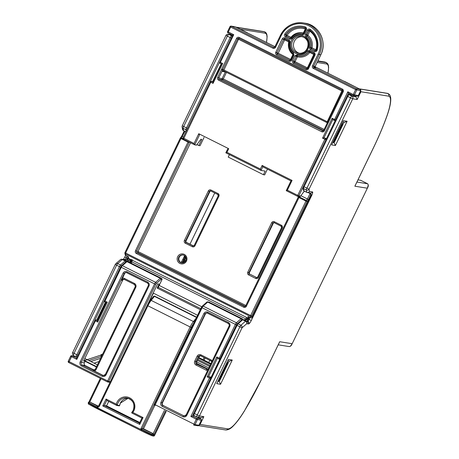 <?xml version="1.0" encoding="UTF-8"?>
<svg xmlns="http://www.w3.org/2000/svg" width="459" height="459" viewBox="0 0 459 459"><rect width="100%" height="100%" fill="white"/><g stroke="black" fill="none" stroke-linecap="round" stroke-linejoin="round"><path stroke-width="0.69" d="M109.403 340.108A2.014 1.928 -108.4 0 0 108.875 340.802L106.534 346.04M208.22 369.214L196.825 363.511L208.22 369.214M197.456 360.378L209.562 366.437L197.456 360.378M210.033 365.462L197.927 359.403L210.033 365.462M210.635 364.222L198.523 358.158L210.635 364.222M198.827 357.538L210.933 363.597L198.827 357.538M196.722 361.916L208.822 367.975L196.722 361.916M350.722 94.307L350.424 94.875L350.722 94.307M302.137 36.657A8.451 8.251 -80.9 0 0 299.486 53.25M181.89 262.938A4.028 3.93 99.1 0 1 179.257 257.252A4.028 3.93 99.1 0 1 183.158 255.003M139.484 423.118L104.302 405.509L106.735 400.443L116.752 405.458A0.402 0.39 -80.9 0 0 117.332 405.165L119.587 405.526A0.402 0.39 99.1 0 1 119.133 405.859L119.61 405.509L120.373 403.117L128.141 398.257A8.652 8.446 -80.9 0 0 119.587 405.526L119.598 405.452M119.133 405.859L116.752 405.458L116.305 404.184L117.332 405.165A8.652 8.446 99.1 0 1 127.028 397.999A8.652 8.446 99.1 0 1 131.831 412.411L131.922 413.048L132.835 412.452L131.825 412.417A0.402 0.39 -80.9 0 0 131.917 413.043M98.266 406.135L90.084 402.153A15.709 1.01 25.8 0 0 97.451 406.123L96.746 406.967L97.79 407.19L97.727 406.209M143.501 428.775L142.33 428.586L140.798 429.016L141.676 429.452A16.713 1.073 25.8 0 0 152.245 434.438L153.627 434.96A1.004 0.981 -80.9 0 0 153.186 433.617L143.501 428.775L154.74 405.526M153.346 296.646A1.004 0.711 38.9 0 1 153.438 296.451A1.004 0.711 38.9 0 1 154.419 296.371L154.672 296.181A1.004 1.004 0 0 0 153.438 296.451L150.202 300.467L147.196 305.424L190.129 326.969L140.798 429.016M98.008 406.215L97.945 406.221A1.004 0.981 99.1 0 0 98.754 405.681L147.219 305.419M141.934 418.046L139.467 423.152L141.951 418.063L131.922 413.048L141.94 418.063L143.053 417.57L132.835 412.452A9.662 9.427 99.1 0 0 129.639 397.833A9.662 9.427 99.1 0 0 116.305 404.184L106.086 399.066L102.764 405.94L139.731 424.437L143.053 417.57M139.467 423.152L139.731 424.437M108.703 401.43L106.557 405.871L104.302 405.509L102.764 405.94M116.735 405.446L106.746 400.449L106.086 399.066M97.933 406.221L98.737 405.664L99.425 406.066A2.014 1.962 99.1 0 1 97.79 407.19L97.497 407.793A16.713 1.073 -154.2 0 1 88.73 403.1A1.004 0.809 120.7 0 0 88.96 404.281L141.269 430.749L97.262 408.728L97.497 407.793L141.504 429.819L141.286 430.754A15.709 1.01 -154.2 0 0 151.212 435.436A1.004 0.493 -66.3 0 0 151.246 435.453A1.004 0.493 -66.3 0 0 152.072 434.799A16.713 1.073 -154.2 0 1 141.504 429.819L142.33 428.586A15.709 1.01 25.8 0 0 152.262 433.267L153.186 433.617L153.845 434.994L165.475 410.943M89.545 401.82L89.539 401.814A1.004 0.981 -80.9 0 1 89.815 401.906L88.421 402.377L88.908 402.738A16.713 1.073 25.8 0 0 96.746 406.967M106.568 405.876L139.783 422.498L106.557 405.871L108.726 401.436M97.44 364.848L87.199 359.724L84.462 360.579L96.574 366.643M84.295 360.631L83.882 360.43M84.519 360.608L87.199 359.724L84.806 358.525M207.233 312.986A2.014 1.962 -80.9 0 0 205.351 314.111L162.446 402.87A2.014 1.962 -80.9 0 0 163.335 405.561L183.927 415.865A2.014 1.962 -80.9 0 0 184.288 416.003M106.035 302.596L97.497 320.256A1.004 0.981 -80.9 0 0 97.319 320.21L95.759 319.963A1.004 1.004 0 0 0 94.697 320.514L95.386 320.921L96.04 320.049A1.004 0.981 -80.9 0 0 94.72 320.514L104.325 300.645A1.004 0.981 -80.9 0 0 104.755 301.953L106.161 302.659L107.286 302.171L105.002 301.029L121.302 267.304L155.67 284.431L108.772 381.44L107.676 380.964L107.452 381.905A1.004 0.981 -80.9 0 0 108.772 381.44L110.326 381.687M104.767 301.965L105.002 301.029L104.313 300.628A1.004 1.004 0 0 0 104.767 301.965L106.161 302.659L97.406 320.778L97.669 322.063L107.286 302.171M97.406 320.778L97.497 320.256M68.276 361.204A1.004 0.981 -80.9 0 0 68.701 362.512L107.44 381.899L68.718 362.518L71.983 355.8A1.004 0.981 -80.9 0 0 70.663 356.264L76.785 359.397L76.521 358.112L94.709 320.537L76.521 358.112M211.111 377.252L208.615 376.432L217.377 358.307L218.817 359.036M211.094 377.292L210.102 377.132L209.447 378.004L190.846 416.479L192.378 416.049L193.509 416.233L193.893 415.435M96.413 366.976L85.093 361.313L84.341 362.868A2.014 1.962 -80.9 0 0 85.225 365.553L94.411 370.155M95.34 369.243A2.014 1.962 99.1 0 1 92.718 370.149L103.132 375.433A2.014 1.962 -80.9 0 0 103.493 375.571M126.437 272.554A2.014 1.962 -80.9 0 0 124.561 273.679L121.589 280.306L122.542 280.46A2.014 1.962 99.1 0 1 124.131 279.336M157.833 288.16L157.173 288.08L159.095 284.104L157.621 283.869L147.465 304.885M110.28 381.779A1.004 0.981 99.1 0 1 109.294 382.244L107.733 381.991A1.004 1.004 0 0 1 107.44 381.899M207.749 369.415A2.014 1.962 99.1 0 1 207.663 369.375L197.703 364.389A2.014 1.962 99.1 0 1 196.813 361.698L199.131 356.907A2.014 1.962 99.1 0 1 200.721 355.782M85.093 361.313L83.572 361.067L122.542 280.46M220.136 358.582L216.78 356.97L217.377 358.307M216.78 356.97L207.164 376.856L208.615 376.432M200.285 309.653L157.173 288.08M153.186 293.043L197.577 315.258M124.963 252.628A1.004 0.952 -12.7 0 0 125.376 253.896L125.64 253.012L124.951 252.605L180.301 138.165M128.038 256.558L128.841 258.526L248.635 318.426M248.451 316.71L250.694 317.869A1.004 1.004 0 0 0 252.048 317.41L252.025 317.41A1.004 0.952 167.3 0 1 250.66 317.817L250.763 317.863M125.795 255.399L125.376 253.896L250.35 316.435A1.004 0.952 -12.7 0 0 251.716 316.027L250.614 315.551L250.66 317.817L247.94 316.452L248.365 318.339M180.312 138.142L180.972 138.549L181.345 137.918A1.004 0.648 -143.1 0 0 180.387 137.975A1.004 0.648 -143.1 0 0 180.312 138.142M128.841 258.526L128.107 256.558M310.588 193.658A2.014 0.419 116.6 0 0 310.565 193.635A2.014 0.419 116.6 0 0 310.536 193.629L310.06 193.549L307.438 198.976L308.356 199.826L307.048 201.564A1.004 0.648 -143.1 0 0 306.325 200.463L305.952 201.088L307.048 201.564L251.716 316.027L252.025 317.41L310.772 195.884M136.34 253.488L136.994 252.622L138.222 252.817L137.993 251.509L135.451 250.803A2.014 1.962 99.1 0 0 136.34 253.488L243.712 307.226L244.366 306.354L136.994 252.622A1.004 0.981 99.1 0 1 136.553 251.274L189.114 142.542A1.004 0.648 -143.1 0 0 189.005 142.009M243.712 307.226A2.014 1.962 99.1 0 0 246.345 306.296L299.279 196.934A1.004 0.648 -143.1 0 0 298.321 196.997A1.004 0.648 -143.1 0 0 298.247 197.158L305.952 201.088L250.614 315.551L125.64 253.012L180.972 138.549L188.018 142.072L189.114 142.542L189.378 142.198M183.445 136.925L181.632 136.329M193.503 245.944A1.004 0.981 99.1 0 1 193.474 245.926L186.434 242.404A1.004 0.981 99.1 0 1 185.993 241.061L209.941 191.518A1.004 0.981 99.1 0 1 210.721 190.955M256.874 277.655A1.004 0.981 99.1 0 1 256.845 277.638L249.805 274.115A1.004 0.981 99.1 0 1 249.357 272.772L273.312 223.229A1.004 0.981 99.1 0 1 274.086 222.667M274.866 46.898A1.004 0.981 99.1 0 1 273.564 47.34L231.319 26.197A1.004 0.981 -80.9 0 0 229.999 26.662L230.665 27.064L231.319 26.197L235.232 26.823A1.004 1.004 0 0 0 234.939 26.731A1.004 0.981 99.1 0 1 235.22 26.823L249.828 34.132A14.286 2.978 -63.4 0 1 250.017 34.19L274.952 46.669M229.425 154.603L228.221 157.087L263.426 174.707L265.176 171.087L261.056 170.432L260.396 169.05L226.953 152.313L228.702 148.699L198.776 133.724L194.059 143.489L182.98 137.884L210.096 81.851M263.426 174.707L264.654 174.902L267.442 169.136M204.071 137.425L200.061 145.721L198.833 145.526L201.805 139.375L200.939 139.238L196.492 145.153L194.702 144.86L194.059 143.489M190.554 142.783L137.993 251.509L245.858 305.487M184.294 131.027L181.684 136.271M196.928 144.574L198.833 145.526M308.299 192.671L310.06 193.549L310.978 194.972A1.004 0.981 99.1 0 0 310.536 193.629L308.775 192.746M299.48 196.67L299.279 196.934L306.325 200.463L307.438 198.976L300.88 195.695M340.762 79.711L340.32 79.384A14.286 2.978 116.6 0 0 340.13 79.321L360.195 89.362A1.004 0.981 99.1 0 1 360.636 90.71L360.648 90.681M327.732 121.979L223.906 69.975L238.961 38.384A1.004 0.981 -80.9 0 0 237.647 38.849L341.875 90.939L326.837 122.536A1.004 0.981 99.1 0 1 327.267 122.96M222.368 71.38A1.004 0.981 99.1 0 1 223.665 70.904L223.906 69.975L222.827 69.504L222.517 70.17L221.422 69.693L217.681 77.439L218.777 77.915L222.517 70.17A2.014 0.419 -63.4 0 0 222.368 71.38L226.494 72.321M322.929 130.97L219.218 79.258L218.564 80.13L321.713 131.75A2.014 1.962 99.1 0 0 324.347 130.821L323.658 130.419L327.732 122.002L327.405 122.673L328.093 123.075L328.409 122.41L327.72 122.008L342.546 91.364M342.552 91.347A1.004 0.981 -80.9 0 0 342.127 90.016L342.127 90.016A1.004 0.981 -80.9 0 0 342.11 90.004L341.875 90.939L343.229 91.754L328.409 122.41M304.3 191.087L300.393 196.349L299.566 196.681L297.793 196.4A1.004 0.981 -80.9 0 0 298.832 195.844L297.736 195.373L297.512 196.309A1.004 0.981 -80.9 0 0 297.793 196.4A1.004 1.004 0 0 1 297.501 196.303L286.232 190.657L287.351 190.175L292.067 180.41L262.146 165.435L260.396 169.05M182.998 137.907A1.004 0.981 -80.9 0 0 183.428 139.215L210.773 82.236L213.051 83.377L222.667 63.485L220.383 62.344L233.74 34.718L232.627 35.194L219.695 61.942A1.004 1.004 0 0 0 220.154 63.279L220.383 62.344L219.695 61.942L232.627 35.194L228.054 32.916L228.284 31.987L227.595 31.579L229.988 26.685M347.297 95.592L348.461 93.177L347.802 91.794L334.227 120.367A1.004 0.981 -80.9 0 0 335.431 120.08M297.489 196.297L286.238 190.669L290.954 180.892L292.067 180.41M286.273 190.617L290.972 180.909L262.789 166.806L262.146 165.435M261.028 170.415L225.839 152.807L261.045 170.427L262.789 166.806M225.839 152.807L226.953 152.313M225.88 152.755L227.584 149.181L228.702 148.699M194.719 144.866L199.436 135.101L198.776 133.724M342.684 123.804A1.004 0.907 123.4 0 0 342.339 123.523A1.004 0.981 99.1 0 1 342.787 124.865L334.915 141.137L334.209 141.028L342.075 124.75L342.798 124.842M348.972 94.64L349.442 93.665M213.051 83.377L212.861 81.691L211.146 81.277A1.004 0.981 -80.9 0 0 210.107 81.828L210.773 82.236L211.421 81.363A1.004 0.981 -80.9 0 0 211.146 81.277A1.004 1.004 0 0 0 210.079 81.834L182.98 137.884A1.004 1.004 0 0 0 183.439 139.226L194.685 144.849M326.498 138.566L324.002 137.752L332.764 119.621L334.204 120.35M341.898 123.683A1.004 0.981 -80.9 0 1 341.989 123.838L342.075 124.75M341.989 123.838L333.423 141.561L334.209 141.028M335.523 119.897L332.167 118.284L322.551 138.176L324.002 137.752M332.167 118.284L332.764 119.621M222.667 63.485L221.542 63.973L212.787 82.092M212.775 81.232L212.861 81.691M212.93 81.306L221.353 63.881M182.2 261.773L183.847 262.594L181.512 261.664L183.589 262.703L181.517 261.664L181.041 262.634M189.969 244.171L214.726 192.958M186.05 257.872L185.103 257.401A1.004 0.981 98.5 0 1 184.661 256.059L184.776 255.818M184.243 261.532A2.06 0.534 116.8 0 0 184.197 261.498L184.197 261.498A2.06 0.534 116.8 0 0 184.162 261.487A1.004 0.981 99.1 0 1 183.72 260.138A3.058 0.637 -63.4 0 1 183.812 260.201L183.457 260.821M183.336 262.336L183.944 261.452A281.671 18.067 -154.2 0 1 184.874 261.905M184.862 257.229L183.474 260.104A1.004 0.981 -80.9 0 0 183.589 261.177A1.079 1.073 174.3 0 0 183.944 261.452L184.162 261.487A282.687 18.131 25.8 0 1 184.925 261.859L183.87 261.223A1.004 0.975 144.9 0 1 183.812 260.201L183.893 260.035M183.589 261.177L182.768 261.659M184.099 261.452A1.004 0.975 144.9 0 1 183.87 261.223L183.916 260.092M96.872 319.831L105.518 302.338M97.618 320.003L97.021 319.906M219.345 379.794L227.211 363.522L227.922 363.631L220.05 379.909L219.345 379.794L218.559 380.327L227.125 362.604A1.004 0.981 -80.9 0 0 227.033 362.455M227.125 362.604L227.211 363.522M246.684 32.555A1.004 0.551 -59.8 0 0 246.523 32.331A1.004 0.551 -59.8 0 0 246.477 32.308L236.982 27.701M236.815 27.615A1.004 0.981 -80.9 0 0 236.488 27.356L264.579 31.849A1.004 0.981 99.1 0 1 265.027 33.191L240.367 29.25M358.003 179.83L360.791 180.347M246.558 32.354L247.94 33.163A1.004 0.551 120.2 0 1 247.986 33.18A1.004 0.551 120.2 0 1 248.061 33.249M250.052 317.548L249.025 319.447A2.014 0.419 116.6 0 1 247.745 321.185L247.407 320.709M350.556 94.617L351.37 95.024M246.374 319.636L247.269 318.357L247.103 319.671A1.004 0.975 86 0 0 246.609 319.573L243.832 319.768M247.745 320.135L247.103 319.671L244.217 319.877L247.034 321.289L245.76 321.082L242.943 319.671L244.217 319.877L242.668 319.584A1.004 0.981 -80.9 0 0 241.979 319.734M303.118 187.301A1.004 0.947 -10.3 0 0 303.514 188.586L306.331 189.992L306.732 192.218A2.014 0.419 116.6 0 0 306.801 192.338A2.014 0.419 116.6 0 0 306.83 192.344A2.014 1.962 -80.9 0 0 309.464 191.42A2.014 1.899 169.7 0 1 306.732 192.218L303.915 190.812L303.514 188.586A2.014 0.419 -63.4 0 1 304.047 186.83L347.744 96.436A2.014 0.419 -63.4 0 1 349.052 94.697L352.655 95.277M353.55 95.592L355.857 96.746L357.177 99.505L352.759 98.8A2.014 1.962 -80.9 0 0 351.869 96.109A2.014 0.419 116.6 0 0 350.561 97.847L352.759 98.8L309.056 189.194L303.359 186.429L347.073 96.057L350.561 97.847L306.864 188.242A2.014 0.419 116.6 0 0 306.331 189.992A2.014 1.899 -10.3 0 0 309.056 189.194L309.464 191.42L312.51 191.908A2.014 1.962 99.1 0 1 310.433 193.009L307.387 192.522A2.014 2.014 0 0 1 306.801 192.338L303.984 190.927A2.014 0.419 -63.4 0 1 303.915 190.812A1.004 0.947 169.7 0 1 303.41 190.146L303.009 187.92L303.359 186.429L347.084 96.034M198.81 425.436L200.095 424.443L203.859 416.669L201.363 417.707L197.359 417.065A2.014 1.962 -80.9 0 0 199.436 415.957L194.427 413.599L237.028 325.471A2.014 0.419 -63.4 0 1 238.089 323.853L242.696 319.797A2.014 0.419 -63.4 0 1 242.943 319.671A1.004 0.981 -80.9 0 0 242.668 319.584L241.715 319.883A1.004 0.872 48.6 0 1 242.696 319.797L245.513 321.202L240.906 325.265L238.089 323.853A1.004 0.872 -131.4 0 0 237.108 323.945L241.715 319.883M199.172 424.77L200.095 424.443L227.756 428.867A2.014 1.962 99.1 0 1 225.679 429.974L198.581 425.636M360.556 90.934L360.935 91.731L388.595 96.155A2.014 1.962 99.1 0 0 387.712 93.464L359.833 89.006L360.935 91.731L357.177 99.505M344.204 81.358L343.418 80.945A1.004 1.004 0 0 0 343.298 80.904A1.004 0.843 -69 0 1 343.521 80.991M87.101 359.672L100.779 355.134L101.491 356.477M228.112 360.12L216.728 383.661L220.544 384.269L219.224 381.515L218.094 380.947M334.72 141.435L334.089 142.743L332.959 142.175M247.487 317.903L247.269 318.357L247.51 317.909M216.728 383.661L217.113 382.875M227.842 360.774L229.764 361.084L232.26 360.04L228.444 359.431M332.781 142.537L334.089 142.743L335.409 145.503L347.124 121.274L344.629 122.312L342.707 122.008M347.124 121.274L343.309 120.665L342.976 121.354M331.977 144.103L331.593 144.895L335.409 145.503M247.929 323.979L248.026 322.436L247.034 321.289L247.831 321.231A2.014 1.951 86 0 1 248.744 323.922L246.644 323.773A2.014 1.962 -80.9 0 0 245.76 321.082A2.014 0.419 116.6 0 0 245.513 321.202A2.014 1.75 48.6 0 1 246.644 323.773L242.036 327.829A2.014 1.75 -131.4 0 0 240.906 325.265A2.014 0.419 116.6 0 0 239.845 326.883L197.244 415.011A2.014 0.419 116.6 0 0 196.773 416.875A2.014 0.419 116.6 0 0 196.802 416.887A2.014 1.962 -80.9 0 0 197.359 417.065A2.014 2.014 0 0 1 196.773 416.875L193.956 415.47A2.014 0.419 -63.4 0 1 194.427 413.599L193.738 413.198L236.351 325.092M359.678 89.103L344.571 81.386M131.475 260.391L129.524 260.832A1.004 0.975 86 0 1 129.983 262.175L131.693 259.949M90.83 361.543L100.613 358.29M204.152 357.498A74.266 15.486 -63.4 0 1 203.062 359.661M208.696 362.478A74.266 15.486 116.6 0 0 209.786 360.321M99.046 361.52L94.089 363.172M279.003 343.143L279.692 341.72L292.004 343.688C290.92 345.925 289.899 346.861 288.929 346.493M278.24 344.829L289.17 346.579C290.346 346.562 291.276 345.753 291.97 344.158L367.613 187.685C368.537 186.205 368.543 184.897 367.625 183.761L367.625 183.761A2.014 0.419 116.6 0 0 367.602 183.755C368.428 184.438 368.29 185.918 367.177 188.184L354.864 186.211L355.605 184.69M367.665 183.795A2.014 0.419 116.6 0 0 367.625 183.761L360.573 180.255M128.4 258.05L127.172 259.943L124.997 259.593A2.014 0.419 -63.4 0 0 126.277 257.849L127.034 256.053M212.615 81.57L221.204 63.807M96.734 320.118L105.363 302.263M127.068 261.464L125.359 260.832A2.014 0.419 116.6 0 0 125.112 260.953A1.004 0.872 48.6 0 1 125.737 261.946M187.542 128.457L182.269 125.772A2.014 2.014 0 0 0 182.103 127.011A2.014 1.899 -10.3 0 0 183.112 128.331L185.929 129.742A1.004 0.947 -10.3 0 0 186.939 129.702M185.941 131.767L183.52 130.557A2.014 1.899 169.7 0 1 182.504 129.237L182.504 129.237A2.014 2.014 0 0 0 183.589 130.677L185.912 131.831M125.904 261.796A1.004 0.981 -80.9 0 0 125.359 260.832L122.542 259.421A2.014 1.962 -80.9 0 0 121.985 259.243L123.815 259.622L126.632 261.033L129.524 260.832L127.172 259.943M235.84 27.133L236.362 27.391M309.538 24.918A22.141 21.607 -80.9 0 0 303.422 22.95A22.141 21.607 -80.9 0 0 280.564 35.119L281.224 35.527A21.131 20.621 -80.9 0 1 308.884 25.79A21.131 20.621 -80.9 0 1 318.19 54.024L319.286 54.501A22.141 21.607 -80.9 0 0 309.538 24.918M309.613 30.139A1.004 0.981 -80.9 0 0 308.695 30.701L307.358 30.185A2.014 1.962 99.1 0 1 310.255 29.416A18.716 18.268 99.1 0 1 317.129 50.289A2.014 1.962 99.1 0 1 314.386 51.506L310.445 49.532A2.014 1.962 99.1 0 1 309.418 47.243A10.264 10.018 -80.9 0 0 305.941 36.697L307.008 35.98A11.268 10.999 99.1 0 1 310.823 47.558A1.004 0.981 -80.9 0 0 311.34 48.7L311.994 47.834L310.588 47.518A11.268 10.999 -80.9 0 0 306.773 35.94A1.004 0.981 99.1 0 1 306.503 34.706L308.459 30.661A1.004 0.981 99.1 0 1 309.75 30.185M296.25 52.406A8.451 8.251 99.1 0 1 301.259 36.462A8.451 8.251 99.1 0 1 303.571 37.202C312 40.799 307.478 55.16 298.591 53.158A8.451 8.251 99.1 0 1 296.25 52.406M295.596 53.273A9.461 9.232 99.1 0 1 291.436 40.633A9.461 9.232 99.1 0 1 303.818 36.278A9.461 9.232 99.1 0 1 307.978 48.918A9.461 9.232 99.1 0 1 295.596 53.273M291.574 37.902L290.995 37.322A12.278 11.98 99.1 0 1 303.347 32.973L305.304 28.928A16.702 16.3 -80.9 0 0 287.059 35.354L286.037 34.746A1.004 0.981 -80.9 0 0 286.405 36.221L290.34 38.195L286.164 36.186L285.509 37.053A2.014 1.962 99.1 0 1 284.781 34.098A18.716 18.268 99.1 0 1 305.224 26.903A2.014 1.962 99.1 0 1 306.394 29.703L305.728 29.296A1.004 0.981 99.1 0 0 305.287 27.953M305.224 26.903L305.143 27.896A1.004 0.981 99.1 0 1 305.264 27.942L305.137 27.896A17.712 17.281 99.1 0 0 302.722 27.322L305.137 27.896M309.498 30.11L309.762 30.196A1.004 0.981 99.1 0 1 309.871 30.254L309.905 30.277A17.712 17.281 99.1 0 1 316.412 50.025L316.389 50.025A1.004 0.981 99.1 0 1 315.035 50.633L311.34 48.7L315.276 50.674A1.004 0.981 -80.9 0 0 315.436 50.737M303.594 37.213A8.451 8.251 99.1 0 1 298.591 53.158M290.495 38.258A1.004 0.981 -80.9 0 1 290.34 38.195L290.995 37.322L287.059 35.354L286.164 36.186A1.004 0.981 99.1 0 1 285.796 34.706A17.712 17.281 99.1 0 1 302.722 27.322M302.842 27.339A17.712 17.281 -80.9 0 0 286.037 34.746L284.781 34.098M178.752 257.172A4.028 3.93 99.1 0 1 184.019 255.313A4.028 3.93 99.1 0 1 181.638 262.904A4.028 3.93 99.1 0 1 178.752 257.172M179.871 263.414A5.032 4.911 99.1 0 1 177.656 256.696A5.032 4.911 99.1 0 1 184.243 254.378A5.032 4.911 99.1 0 1 186.457 261.096A5.032 4.911 99.1 0 1 179.871 263.414M131.263 263.214L131.894 261.9L131.205 261.498L131.905 259.455M90.084 402.153A1.004 0.809 120.7 0 0 88.908 402.738L88.73 403.1L88.248 402.738C88.243 403.84 88.478 404.356 88.96 404.281A1.004 0.809 120.7 0 0 89.04 404.322A15.709 1.01 -154.2 0 0 97.251 408.722M152.262 433.267A1.004 0.493 113.7 0 1 152.245 434.438L152.072 434.799L153.449 435.321L153.845 434.994M196.228 318.053L193.428 321.524L151.183 300.387L154.419 296.371L196.521 317.439M194.123 322.402A1.004 0.711 -141.1 0 0 193.428 321.524A8.05 1.681 116.6 0 0 190.129 326.969L191.225 327.445L142.33 428.586M99.425 406.066L147.884 305.826A8.05 1.681 -63.4 0 1 151.183 300.387A1.004 0.711 -141.1 0 0 150.202 300.467M164.402 410.409L153.186 433.617M193.784 323.107A7.046 1.469 116.6 0 0 191.225 327.445M89.815 401.906L101.037 378.698M141.269 430.749L152.411 435.878A1.004 0.981 -80.9 0 1 152.136 435.786L151.281 435.465M153.495 436.05L152.411 435.878A1.004 0.981 -80.9 0 0 153.449 435.321L154.534 435.499A1.004 0.981 99.1 0 1 153.495 436.05A1.004 1.004 0 0 0 154.563 435.493L166.227 411.316M100.343 378.348L88.971 401.872M154.545 435.471L166.244 411.327M160.782 279.583L160.908 279.52A1.004 0.981 -80.9 0 0 160.461 278.177A2.014 0.419 116.6 0 0 160.22 278.297A1.004 0.872 48.6 0 1 160.782 279.583L156.198 283.622A1.004 0.872 -131.4 0 0 155.635 282.337A2.014 0.419 116.6 0 0 154.574 283.955L107.676 380.964L68.259 361.181L70.652 356.287M198.936 425.206L198.925 425.229A1.004 0.981 99.1 0 1 197.886 425.78A1.004 1.004 0 0 0 198.948 425.223L201.329 420.306A1.004 1.004 0 0 0 200.87 418.969L200.858 418.964A1.004 0.981 99.1 0 1 201.3 420.312L201.329 420.306M76.538 358.077L71.983 355.8L75.884 356.425L77.055 357.01L75.896 356.425A1.004 1.004 0 0 0 75.603 356.333A1.004 0.981 99.1 0 1 75.884 356.425L75.907 356.436M201.3 420.312L198.925 425.229L195.023 424.604L197.399 419.687A1.004 0.981 -80.9 0 0 196.957 418.338L196.303 419.21L201.3 420.312M210.618 378.273A1.004 0.981 -80.9 0 0 210.102 377.132L208.725 376.443M147.373 282.985L126.793 272.686L127.023 271.751A3.018 2.943 99.1 0 0 123.075 273.139L124.171 273.616A2.014 1.962 99.1 0 1 126.782 272.68M84.341 362.868L80.164 361.899A3.018 2.943 99.1 0 0 81.495 365.932L82.15 365.066A2.014 1.962 99.1 0 1 81.26 362.375L124.171 273.616L124.561 273.679M81.495 365.932L102.087 376.237L102.741 375.37L82.15 365.066L85.225 365.553M106.04 374.848L105.352 374.446L148.257 285.687L148.946 286.089L106.04 374.848A3.018 2.943 99.1 0 1 102.087 376.237M105.363 374.469A2.014 1.962 99.1 0 1 102.741 375.37L103.132 375.433M148.946 286.089A3.018 2.943 99.1 0 0 147.62 282.055L147.396 282.996A2.014 1.962 99.1 0 1 148.286 285.687M147.62 282.055L127.023 271.751M201.432 307.335L202.098 307.737A2.014 0.419 -63.4 0 1 203.159 306.124L207.743 302.085A2.014 0.419 -63.4 0 1 207.99 301.959L209.017 302.125A1.004 1.004 0 0 0 208.736 302.033A1.004 0.981 99.1 0 1 209.017 302.125L209.04 302.137M157.85 288.183L161.958 279.68A1.004 1.004 0 0 0 161.499 278.343L161.488 278.343A1.004 0.981 99.1 0 1 161.929 279.686L157.821 288.183M161.499 278.343L128.233 261.699A1.004 1.004 0 0 0 127.941 261.601A1.004 0.981 99.1 0 1 128.222 261.693L161.488 278.343L160.461 278.177L127.195 261.527L128.245 261.705M156.198 283.622L155.67 284.431M160.22 278.297L155.635 282.337L122.364 265.692L126.948 261.653L160.22 278.297M160.908 279.52L161.929 279.686M193.681 425.057L193.692 425.063A1.004 0.981 -80.9 0 0 195.023 424.604L193.927 424.127L193.704 425.068A1.004 1.004 0 0 0 193.985 425.154L197.886 425.78M207.267 369.397L208.168 369.323A2.014 1.962 99.1 0 1 206.711 369.22L206.057 370.092L196.091 365.106L196.745 364.234A2.014 1.962 99.1 0 1 195.861 361.543L194.765 361.072A3.018 2.943 99.1 0 0 196.091 365.106M207.663 369.375L196.745 364.234L197.703 364.389M196.813 361.698L195.861 361.543L198.179 356.752A2.014 1.962 99.1 0 1 200.79 355.817M194.765 361.072L197.083 356.276L199.131 356.907M210.75 360.803L200.801 355.823L201.031 354.887A3.018 2.943 99.1 0 0 197.083 356.276M201.031 354.887L210.997 359.873L210.773 360.814A2.014 1.962 99.1 0 1 211.748 361.916M210.997 359.873A3.018 2.943 99.1 0 1 212.196 360.986M207.657 370.379A3.018 2.943 99.1 0 1 206.057 370.092M76.785 359.397L95.386 320.921L97.669 322.063M97.417 320.738L96.04 320.049L97.492 320.284M200.87 418.969L193.876 415.47L200.858 418.964L196.957 418.338L192.378 416.049L193.543 413.651M123.075 273.139L80.164 361.899M135.061 287.076L95.329 369.22L96.017 369.627A3.018 2.943 99.1 0 1 94.468 371.096M93.854 370.327L92.718 370.149M121.589 280.306A2.014 1.962 99.1 0 1 123.666 279.198L124.211 279.376L124.446 278.441L134.407 283.427L134.189 284.362A2.014 1.962 99.1 0 1 135.072 287.053L135.738 287.46L96.017 369.627M162.446 402.87L162.056 402.807L204.961 314.048L205.351 314.111M204.961 314.048A2.014 1.962 99.1 0 1 207.571 313.113L207.818 312.183A3.018 2.943 99.1 0 0 203.865 313.577L204.961 314.048M183.927 415.865L163.335 405.561M160.96 402.331A3.018 2.943 99.1 0 0 162.291 406.364L162.945 405.498A2.014 1.962 99.1 0 1 162.056 402.807L160.96 402.331L203.865 313.577M186.159 414.902A2.014 1.962 99.1 0 1 183.537 415.802L182.883 416.674L162.291 406.364M207.043 312.946L228.169 323.417A2.014 1.962 99.1 0 1 229.081 326.119L229.741 326.521L186.836 415.28A3.018 2.943 99.1 0 1 182.883 416.674M202.178 306.21L206.762 302.171A1.004 0.872 48.6 0 1 207.743 302.085L241.009 318.73L236.425 322.769L203.159 306.124A1.004 0.872 -131.4 0 0 202.178 306.21L154.511 404.345A1.004 1.004 0 0 0 154.964 405.681L155.199 404.752L154.511 404.345L201.421 307.358M154.528 404.368A1.004 0.981 -80.9 0 0 154.953 405.676M207.164 376.856L210.52 378.468M127.941 261.601L125.973 261.739A1.004 0.872 48.6 0 1 126.948 261.653A2.014 0.419 -63.4 0 1 127.195 261.527A1.004 0.981 -80.9 0 0 126.231 261.584M120.642 266.903L121.302 267.304A2.014 0.419 -63.4 0 1 122.364 265.692A1.004 0.872 -131.4 0 0 121.388 265.778L125.973 261.739M121.388 265.778L104.336 300.622L120.625 266.926M242.283 318.776A1.004 0.981 99.1 0 1 242.828 319.607A1.004 1.004 0 0 0 242.295 318.776L209.029 302.131L242.283 318.776L241.256 318.609L207.99 301.959A1.004 0.981 -80.9 0 0 207.026 302.022M229.07 326.142L186.17 414.873L184.093 415.98M123.666 279.198A2.014 1.962 99.1 0 1 124.2 279.365M122.352 278.252A3.018 2.943 99.1 0 1 124.446 278.441M134.407 283.427A3.018 2.943 99.1 0 1 135.738 287.46M186.836 415.28L186.147 414.879L229.052 326.119C229.523 325.213 229.23 324.312 228.18 323.423L207.583 313.118M229.741 326.521A3.018 2.943 99.1 0 0 228.416 322.488L228.18 323.423M228.416 322.488L207.818 312.183M190.846 416.479L196.303 419.21L193.927 424.127L155.199 404.752L202.098 307.737L235.364 324.387L218.845 359.047A1.004 0.981 -80.9 0 0 220.05 358.766M237.005 324.048L236.993 324.054A1.004 0.872 -131.4 0 0 236.425 322.769A2.014 0.419 116.6 0 0 235.364 324.387L236.442 324.857M241.738 319.866A1.004 0.981 -80.9 0 0 241.256 318.609A2.014 0.419 116.6 0 0 241.009 318.73A1.004 0.872 48.6 0 1 241.583 320.003M158.246 287.363L200.772 308.643M201.742 306.738L159.175 285.435M132.318 260.012L131.894 261.9L245.926 318.965L245.599 319.648M124.223 279.376L134.16 284.351L124.211 279.376M246.466 317.387A2.014 0.419 -63.4 0 1 245.926 318.965L246.678 319.315M128.434 256.719L125.703 255.353A1.004 0.952 167.3 0 1 125.204 254.728A1.004 1.004 0 0 0 125.737 255.405L128.25 256.661M236.993 324.054L236.701 324.433M324.146 129.409L223.298 78.937L226.488 72.338L326.969 122.622M244.928 306.446L244.366 306.354A1.004 0.981 99.1 0 0 245.674 305.912M138.222 252.817L245.204 306.354M246.345 306.296L245.657 305.895L298.235 197.186M188.253 141.636L135.451 250.803M293.295 53.961L292.922 54.546A12.278 11.98 99.1 0 1 288.763 41.935L289.245 42.062M293.37 54.787L292.922 54.546L290.558 59.435L278.188 53.25L284.655 39.876L288.763 41.935L289.027 41.184M314.14 53.749L307.41 67.869L295.045 61.684L297.409 56.796A12.278 11.98 99.1 0 0 309.762 52.441L314.323 54.736M315.93 49.801A16.702 16.3 -80.9 0 0 309.791 31.178L307.84 35.223A12.278 11.98 99.1 0 1 311.994 47.834L315.93 49.801L314.386 51.506M225.432 71.788A1.004 0.981 -80.9 0 0 225.392 71.862L222.202 78.46A1.004 0.981 -80.9 0 0 222.644 79.809L223.298 78.937L218.777 77.915A1.004 0.981 99.1 0 0 219.218 79.258L222.644 79.809L323.681 130.373M326.819 122.53L223.671 70.91L326.814 122.524L327.301 123.224M235.232 26.823L249.788 34.109M281.608 227.549L282.268 227.957L258.319 277.5L257.654 277.093L256.615 277.649A1.004 0.981 99.1 0 1 256.334 277.557L255.686 278.429L248.64 274.907A2.014 1.962 99.1 0 1 247.757 272.216L271.705 222.672A2.014 1.962 99.1 0 1 274.344 221.743L274.109 222.678L281.16 226.207A1.004 0.981 99.1 0 1 281.608 227.549M281.591 227.572L257.654 277.093L281.579 227.555L281.149 226.201L281.384 225.266A2.014 1.962 99.1 0 1 282.268 227.957M281.384 225.266L274.344 221.743M271.705 222.672L272.807 223.149A1.004 0.981 99.1 0 1 274.098 222.672L281.149 226.201M248.64 274.907L249.294 274.034A1.004 0.981 99.1 0 1 248.853 272.692L247.757 272.216M249.357 272.772L248.853 272.692L272.807 223.149L273.312 223.229M256.845 277.638L249.805 274.115M257.642 277.121A1.004 0.981 99.1 0 1 256.615 277.649M258.319 277.5A2.014 1.962 99.1 0 1 255.686 278.429M218.014 193.555L217.796 194.496A1.004 0.981 99.1 0 1 218.237 195.838L218.903 196.245A2.014 1.962 99.1 0 0 218.014 193.555L210.974 190.032L210.738 190.967L217.778 194.49L218.209 195.844L194.26 245.387L218.226 195.861M217.767 194.484L210.738 190.967A1.004 0.981 99.1 0 0 210.474 190.881L210.738 190.967M210.974 190.032A2.014 1.962 99.1 0 0 208.34 190.961L209.436 191.432A1.004 0.981 99.1 0 1 210.474 190.881M208.34 190.961L184.386 240.505L185.488 240.981L209.436 191.432L209.941 191.518M194.272 245.41A1.004 0.981 99.1 0 1 192.969 245.846L185.929 242.323L185.275 243.195A2.014 1.962 99.1 0 1 184.386 240.505M186.434 242.404L185.929 242.323A1.004 0.981 99.1 0 1 185.488 240.981L185.993 241.061M185.275 243.195L192.315 246.718L192.969 245.846L193.474 245.926M192.315 246.718A2.014 1.962 99.1 0 0 194.949 245.789L194.26 245.387L193.245 245.938M194.949 245.789L218.903 196.245M182.969 138.727L181.345 137.918L184.925 131.343M310.76 195.913L310.978 194.972M308.356 199.826L310.72 194.932M302.934 33.903L303.347 32.973L303.806 33.214M302.82 33.903L302.647 33.874A11.268 10.999 -80.9 0 0 301.706 33.679L301.942 33.719A11.268 10.999 99.1 0 1 302.848 33.903M305.453 28.068L305.304 28.928L305.757 29.169M284.477 38.837A1.004 0.981 -80.9 0 0 283.559 39.399L284.655 39.876L284.924 39.049M278.188 53.25L277.093 52.774A1.004 0.981 -80.9 0 0 277.534 54.116L278.188 53.25M283.559 39.399L276.857 52.733L283.559 39.399M291.017 59.681L290.558 59.435L289.904 60.307A1.004 0.981 -80.9 0 0 290.059 60.37M277.534 54.116L289.904 60.307L277.534 54.116M307.869 68.116L307.41 67.869L306.52 68.701L294.15 62.516L295.045 61.684L293.949 61.208A1.004 0.981 -80.9 0 0 294.391 62.55L306.755 68.741A1.004 0.981 -80.9 0 0 306.916 68.804M309.584 51.402A1.004 0.981 -80.9 0 0 308.781 51.787L309.762 52.441L310.037 51.615M297.478 55.809L297.409 56.796L296.313 56.319L293.949 61.208L296.313 56.319A1.004 0.981 -80.9 0 1 297.231 55.751M308.781 51.787A11.268 10.999 99.1 0 1 298.384 55.975L298.143 55.941A11.268 10.999 -80.9 0 0 308.54 51.752L308.781 51.787M307.358 30.185L305.407 34.23L306.738 34.746A1.004 0.981 -80.9 0 0 307.008 35.98L307.84 35.223L306.738 34.746L308.695 30.701L309.791 31.178L310.164 30.323M304.983 23.202A22.141 21.607 99.1 0 1 320.847 54.747L320.858 54.724C327.571 42.108 318.896 24.884 304.983 23.202L303.422 22.95C293.226 21.917 285.596 25.974 280.535 35.125L274.855 46.875L280.547 35.142M315.178 66.48L313.606 66.251L319.286 54.501L320.847 54.747L315.167 66.503A1.004 0.981 -80.9 0 0 315.608 67.846L314.283 67.037M249.828 34.132L274.941 46.698M315.103 66.796L340.13 79.321M357.222 96.178A1.004 1.004 0 0 0 358.284 95.621L360.665 90.704A1.004 1.004 0 0 0 360.206 89.367L356.293 88.742L355.639 89.608L360.636 90.71L358.261 95.627A1.004 0.981 99.1 0 1 357.222 96.178L353.321 95.558A1.004 0.981 -80.9 0 0 354.359 95.002L356.735 90.084A1.004 0.981 -80.9 0 0 356.293 88.742L314.048 67.599L315.608 67.846M358.284 95.621L353.264 94.525L353.028 95.461A1.004 0.981 -80.9 0 0 353.321 95.558A1.004 1.004 0 0 1 353.028 95.461L348.45 93.171M291.281 37.902A1.004 0.981 99.1 0 1 290.099 38.154L289.445 39.026L285.509 37.053M290.381 38.246L291.281 37.873C294.024 34.557 297.501 33.157 301.706 33.679A11.268 10.999 -80.9 0 0 291.304 37.867L291.861 38.453A2.014 1.962 99.1 0 1 289.445 39.026M303.76 33.364A1.004 0.981 99.1 0 1 302.647 33.874L302.188 34.821A10.264 10.018 -80.9 0 0 291.861 38.453M305.717 29.324L303.772 33.341L302.733 33.897M284.855 37.959L288.963 40.019L288.734 40.954L284.62 38.895L284.855 37.959A2.014 1.962 99.1 0 0 282.222 38.889L283.318 39.365A1.004 0.981 99.1 0 1 284.614 38.889L288.722 40.943M275.756 52.263A2.014 1.962 99.1 0 0 276.645 54.948L277.299 54.082A1.004 0.981 99.1 0 1 276.857 52.733L275.756 52.263L282.222 38.889M290.966 59.831A1.004 0.981 99.1 0 1 289.663 60.267L289.009 61.139L276.645 54.948M293.335 54.937L290.983 59.802L289.939 60.358M288.963 40.019A2.014 1.962 99.1 0 1 289.996 42.308L289.239 42.102L288.745 40.954A1.004 0.981 99.1 0 1 289.262 42.102L289.239 42.102C288.281 46.738 289.554 50.599 293.054 53.674L293.077 53.68A1.004 0.981 99.1 0 1 293.347 54.914L294.007 55.321L291.643 60.209L290.954 59.808L293.318 54.919L293.054 53.674L293.473 52.854L294.007 55.321M289.262 42.102A11.268 10.999 -80.9 0 0 293.043 53.657M294.15 62.516A1.004 0.981 99.1 0 1 293.708 61.167L292.613 60.697A2.014 1.962 99.1 0 0 293.496 63.382L294.15 62.516M307.823 68.265A1.004 0.981 99.1 0 1 306.52 68.701L305.866 69.573L293.496 63.382M314.3 54.868L307.811 68.242L308.5 68.643L314.96 55.275A2.014 1.962 99.1 0 0 314.076 52.584L313.858 53.525A1.004 0.981 99.1 0 1 314.3 54.868L307.834 68.242L306.796 68.793M314.96 55.275L314.272 54.868L313.841 53.519L309.733 51.46L313.83 53.508M297.111 55.728A1.004 0.981 99.1 0 1 297.191 55.74L297.111 55.728A1.004 0.981 99.1 0 0 296.072 56.279L294.976 55.803L297.225 54.736A10.264 10.018 -80.9 0 0 307.553 51.098L308.54 51.752A1.004 0.981 99.1 0 1 309.722 51.454M297.197 55.746A11.268 10.999 -80.9 0 0 298.143 55.941L297.191 55.746L297.225 54.73M310.445 49.532L311.099 48.665A1.004 0.981 99.1 0 1 310.588 47.518L309.418 47.243M236.569 38.372L221.749 69.034L222.827 69.504L237.647 38.849L236.569 38.372A2.008 1.956 99.1 0 1 239.196 37.449L238.961 38.384L342.11 90.004L342.345 89.069A2.008 1.956 99.1 0 1 343.229 91.754M323.675 130.442A1.004 0.981 99.1 0 1 322.367 130.878L321.713 131.75M327.416 122.696L323.687 130.413L322.648 130.97M227.612 31.602A1.004 0.981 -80.9 0 0 228.037 32.91M234.939 26.731L231.038 26.106A1.004 1.004 0 0 0 229.976 26.662L227.595 31.579A1.004 1.004 0 0 0 228.054 32.916L232.621 35.205M274.126 47.426L273.564 47.34L272.91 48.206L230.665 27.064L228.284 31.987L233.74 34.718M312.504 65.78A2.014 1.962 99.1 0 0 313.394 68.466L314.048 67.599A1.004 0.981 99.1 0 1 313.606 66.251L312.504 65.78L318.19 54.024M262.806 166.812L290.949 180.898M300.519 196.113L298.832 195.844L303.164 186.882M348.461 93.177L353.017 95.455M302.188 34.821A2.014 1.962 99.1 0 0 304.437 33.748L303.749 33.346L305.7 29.301L305.269 27.947M304.437 33.748L306.394 29.703M291.643 60.209A2.014 1.962 99.1 0 1 289.009 61.139M289.996 42.308A10.264 10.018 -80.9 0 0 293.473 52.854M308.5 68.643A2.014 1.962 99.1 0 1 305.866 69.573M309.469 51.379L309.968 50.53L314.076 52.584M307.553 51.098A2.014 1.962 99.1 0 1 309.968 50.53M294.976 55.803L292.613 60.697M309.762 30.196L310.255 29.416M305.941 36.697A2.014 1.962 99.1 0 1 305.407 34.23M309.888 30.271C316.24 35.366 318.408 41.953 316.389 50.025L317.129 50.289M221.749 69.034L221.422 69.693M218.564 80.13A2.014 1.962 99.1 0 1 217.681 77.439M324.347 130.821L328.093 123.075M342.345 89.069L239.196 37.449M273.839 47.426L274.855 46.875L275.543 47.277A2.014 1.962 99.1 0 1 272.91 48.206M275.543 47.277L281.224 35.527M313.394 68.466L355.639 89.608L353.264 94.525L347.802 91.794M326.475 138.607L325.488 138.446L324.834 139.318L297.736 195.373L287.351 190.175M322.551 138.176L325.907 139.788M334.927 141.114L334.915 141.137A1.004 0.981 99.1 0 1 333.877 141.693A1.004 1.004 0 0 0 334.944 141.137L342.81 124.859A1.004 1.004 0 0 0 342.46 123.586L342.001 123.465M325.999 139.588A1.004 0.981 -80.9 0 0 325.488 138.446L324.106 137.757M210.193 81.65L219.712 61.965A1.004 0.981 -80.9 0 0 220.142 63.267M220.165 63.285L221.542 63.973L220.165 63.285M212.804 82.058L211.421 81.363L212.58 81.553M183.944 259.272A1.004 0.981 -81.5 0 0 184.375 260.58M186.176 258.859L185.235 258.388L184.621 259.651L184.386 260.586L185.511 261.148L184.386 260.586A1.004 1.004 0 0 1 183.933 259.249L185.929 260.31M185.47 257.453L185.235 258.388L184.547 257.987L184.994 256.747M182.671 259.788L183.72 260.138M227.819 362.57A1.004 0.907 123.4 0 0 227.475 362.289A1.004 0.981 99.1 0 1 227.922 363.631L227.934 363.608M220.062 379.88L220.05 379.909A1.004 0.981 99.1 0 1 219.012 380.459L218.375 380.356M219.012 380.459A1.004 1.004 0 0 0 220.079 379.903L227.945 363.631A1.004 1.004 0 0 0 227.595 362.352L227.136 362.231M266.507 42.44L267.127 36.72L266.857 34.471L266.254 33.054L265.113 32.015A40.249 8.394 116.6 0 0 264.579 31.849L236.488 27.356M356.93 182.045L367.602 183.755L360.734 180.318L357.986 179.871M236.919 27.523L246.466 32.302A1.004 1.004 0 0 1 246.523 32.331L247.986 33.18A1.004 1.004 0 0 1 248.118 33.272A1.004 0.981 -43.8 0 0 248.015 33.203M249.966 317.502L249.025 319.447L248.336 319.039L249.271 317.158M309.859 193.285A2.014 0.419 116.6 0 0 309.882 192.923M356.213 96.017L355.857 96.746L351.869 96.109L349.052 94.697A1.004 0.981 -80.9 0 0 348.777 94.611L352.523 95.208M306.778 192.321L304.013 190.938A2.014 0.419 -63.4 0 1 303.984 190.927L303.41 190.146M248.308 319.108L247.401 318.46L247.636 317.972M236.362 325.064L242.036 327.829L199.436 415.957L203.859 416.669M196.716 416.887L193.985 415.475A2.014 0.419 -63.4 0 1 193.956 415.47C193.164 414.804 193.09 414.047 193.738 413.198L237.108 323.945M247.745 321.185L247.831 321.231A2.014 0.419 -63.4 0 0 249.117 319.487L251.308 320.439A4.028 0.838 -63.4 0 1 248.744 323.922M309.968 192.935A2.014 0.419 -63.4 0 1 309.945 193.325M200.749 417.61L200.244 418.654M88.903 360.573L101.393 356.431L101.755 355.92M229.15 360.981L228.043 363.27M219.861 380.201L219.224 381.515L217.916 381.303M344.015 122.214L342.907 124.504M220.544 384.269L232.26 360.04M343.309 120.665L331.593 144.895M251.308 320.439L311.627 195.66L310.99 195.431M312.51 191.908A4.028 0.838 -63.4 0 1 311.627 195.66M359.747 88.96L387.712 93.464A40.249 8.394 116.6 0 1 388.239 93.636C389.37 94.663 390.024 94.187 390.701 97.945C391.051 102.127 389.743 108.324 386.771 116.523A2.014 0.97 -160.2 0 1 386.639 116.718A38.24 7.975 116.6 0 0 388.595 96.155M359.581 88.891L387.344 93.332A1.004 0.981 99.1 0 1 387.62 93.424A40.249 8.394 -63.4 0 1 388.153 93.59A40.249 8.394 -63.4 0 1 388.194 93.613M327.961 73.199A39.245 8.182 116.6 0 0 326.538 63.973L317.14 62.47M317.869 60.955L325.035 62.103L326.091 62.631A1.004 0.981 99.1 0 1 326.538 63.973M328.019 73.228L328.638 67.484L328.374 65.287L327.76 63.83L326.624 62.797A40.249 8.394 116.6 0 0 326.091 62.631L317.708 61.288M317.892 60.915L324.76 62.011A1.004 0.981 99.1 0 1 325.035 62.103A40.249 8.394 -63.4 0 1 325.569 62.269L326.624 62.797M131.297 259.754L131.067 260.236L127.918 259.048M149.209 301.838L153.409 293.158M101.806 355.823A1.004 0.964 71.6 0 1 101.382 354.514L102.638 354.096M100.779 355.134A2.014 0.419 -63.4 0 1 101.382 354.514M77.915 355.226L76.842 354.755A2.014 0.419 116.6 0 0 76.372 356.626A2.014 0.419 116.6 0 0 76.401 356.632A1.004 0.981 -80.9 0 0 77.227 356.649M227.756 428.867A38.24 7.975 116.6 0 0 244.538 410.673A2.014 0.74 31.4 0 1 244.498 410.839L261.091 380.201A78.489 16.363 116.6 0 1 244.538 410.673M204.037 360.149A79.499 16.576 116.6 0 0 205.127 357.991M279.692 341.72L261.091 380.201M386.639 116.718A78.489 16.363 116.6 0 1 373.471 147.729L354.864 186.211M266.45 42.417A39.245 8.182 116.6 0 0 265.027 33.191M231.99 36.513A1.004 0.981 -80.9 0 0 231.474 35.854A2.014 0.419 116.6 0 0 230.166 37.598L231.238 38.068M226.023 35.372L230.166 37.598L186.463 127.986A2.014 0.419 116.6 0 0 185.929 129.742L186.199 131.228M121.124 266.059A1.004 0.872 -131.4 0 0 120.505 265.009A2.014 0.419 116.6 0 0 119.443 266.627L120.516 267.098M184.621 255.697L181.724 261.699L184.638 255.709M129.983 262.175L129.289 262.227M119.443 266.627L76.842 354.755L74.025 353.35L116.626 265.222L119.443 266.627M73.583 355.226L73.56 355.214A2.014 0.419 -63.4 0 1 74.025 353.35L72.648 352.541A2.014 2.014 0 0 0 73.56 355.214A2.014 0.419 -63.4 0 0 73.583 355.226M261.114 380.155L279.376 342.471M232.248 35.98L228.657 34.448L232.254 35.022M185.906 131.836L183.589 130.677A2.014 0.419 -63.4 0 1 183.589 130.677A2.014 0.419 -63.4 0 1 183.52 130.557L183.112 128.331A2.014 0.419 -63.4 0 1 183.652 126.581L227.348 36.186A2.014 0.419 -63.4 0 1 228.657 34.448A2.014 1.962 -80.9 0 0 228.1 34.27A2.014 2.014 0 0 0 225.971 35.377L182.269 125.772M127.126 256.099L126.277 257.849L127.373 258.325L128.101 256.828M127.373 258.325A3.018 0.631 -63.4 0 1 126.414 259.995M120.74 259.461A2.014 1.962 -80.9 0 1 121.985 259.243A2.014 2.014 0 0 0 120.338 259.719A2.014 1.75 48.6 0 1 122.301 259.542L125.112 260.953L120.505 265.009L117.688 263.604L122.301 259.542A2.014 0.419 -63.4 0 1 122.542 259.421L124.905 259.547A2.014 0.419 116.6 0 0 126.191 257.809L124.814 257L123.167 259.605M116.626 265.222A2.014 0.419 -63.4 0 1 117.688 263.604A2.014 1.75 -131.4 0 0 115.731 263.776A2.014 2.014 0 0 0 115.249 264.413L116.626 265.222M265.113 32.015L263.936 31.625A2.014 1.962 99.1 0 1 264.493 31.803A40.249 8.394 -63.4 0 1 265.027 31.975A40.249 8.394 -63.4 0 1 265.067 31.992M182.298 125.812A2.014 1.899 -10.3 0 0 182.103 127.011L182.504 129.237M123.046 259.41L123.919 259.346A2.014 1.951 86 0 1 124.905 259.547L124.997 259.593M115.301 264.407L72.648 352.541M301.259 36.462L303.583 37.213M182.906 254.957L184.007 255.313C187.146 256.696 187.289 263.001 181.638 262.904M127.028 397.999C133.093 399.944 135.153 404.052 133.208 410.335L131.802 412.411M154.672 296.181L196.647 317.186M98.737 405.664L147.196 305.424M88.421 402.377L88.248 402.738M88.943 401.883L100.326 378.336M75.62 356.247L71.702 355.708A1.004 1.004 0 0 0 70.64 356.264L68.259 361.181A1.004 1.004 0 0 0 68.718 362.518M126.248 272.508L147.385 282.991C148.435 283.88 148.727 284.781 148.257 285.687L105.352 374.446L103.298 375.548M200.256 355.645L210.761 360.808L211.737 361.944M134.171 284.362C135.273 285.573 135.566 286.473 135.049 287.059L95.329 369.22L93.275 370.327M206.762 302.171L208.736 302.033M219.815 359.248L219.121 359.139A1.004 1.004 0 0 1 218.828 359.047L217.44 358.347M181.644 136.306L180.387 137.975A1.004 1.004 0 0 0 180.284 138.142L124.951 252.605A1.004 1.004 0 0 0 124.877 253.265L125.204 254.728M131.205 261.498L130.551 262.852M308.792 192.751L310.565 193.635C311.357 194.3 311.431 195.058 310.789 195.907L252.048 317.41M298.666 196.538L298.321 196.997A1.004 1.004 0 0 0 298.218 197.163L245.657 305.895L244.647 306.446M249.667 34.064L250.017 34.19M315.27 67.571L315.19 66.503L320.87 54.747M315.103 66.767L340.32 79.384M184.053 131.32L181.638 136.317M360.206 89.367L340.199 79.355M300.393 196.349L304.334 191.105M316.389 50.025L315.316 50.725M342.127 90.016L342.54 91.347L327.72 122.008M225.834 152.795L227.584 149.181M194.702 144.86L183.439 139.226M332.821 119.661L334.215 120.361A1.004 1.004 0 0 0 334.508 120.453L335.196 120.562M333.877 141.693L333.24 141.59M247.349 320.726L249.254 317.146M348.777 94.611C347.951 94.652 347.377 95.128 347.056 96.034M216.964 383.276L228.312 359.804M331.828 144.51L343.177 121.038M77.158 356.798L76.372 356.626M225.679 429.974C230.188 430.049 233.292 425.918 235.651 423.376C238.451 420.077 241.4 415.9 244.498 410.839M387.344 93.332L388.239 93.636M324.76 62.011L325.569 62.269M205.15 357.997L204.06 360.16M291.97 344.152L367.607 187.691M386.771 116.523C383.173 126.489 378.755 136.885 373.523 147.723L355.283 185.453M263.936 31.625L235.863 27.133M228.1 34.27L231.99 34.89M125.617 255.336L124.814 257M120.338 259.719L115.731 263.776"/></g></svg>
